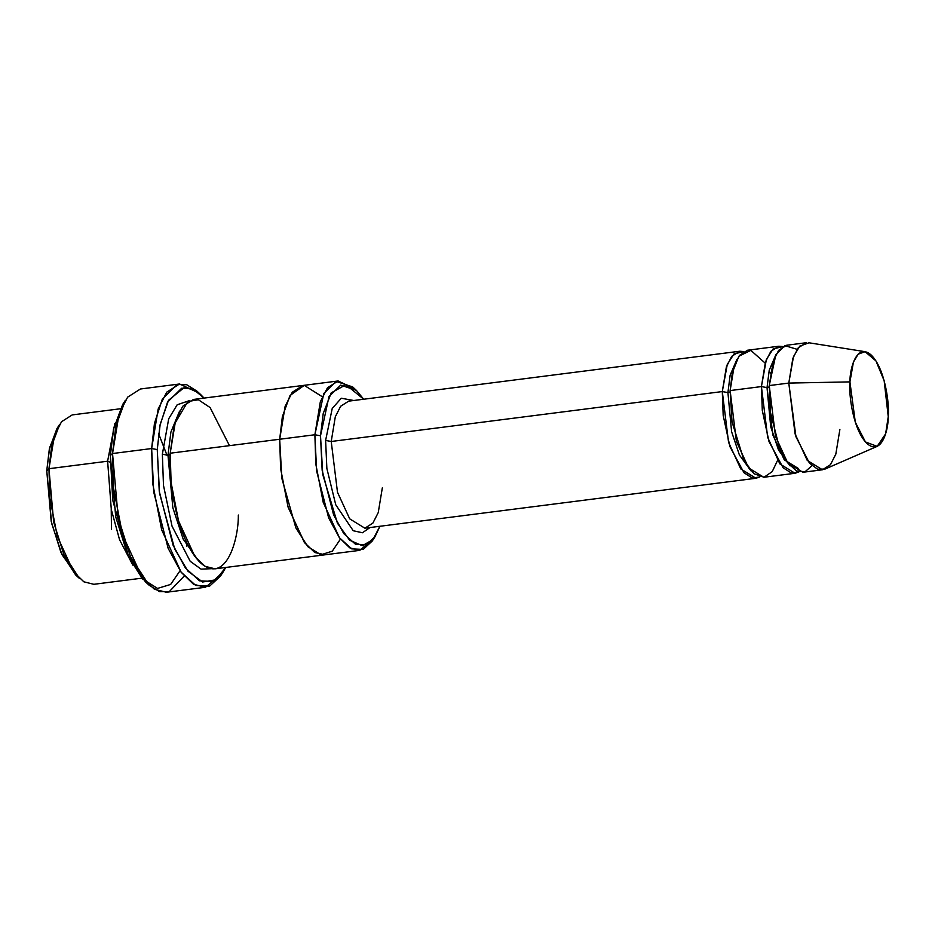 <?xml version="1.0" encoding="UTF-8"?>
<svg xmlns="http://www.w3.org/2000/svg" width="935" height="935" viewBox="0 0 935 935"><rect width="100%" height="100%" fill="white"/><g stroke="black" fill="none" stroke-linecap="round" stroke-linejoin="round"><path stroke-width="1.4" d="M382.333 487.848L378.254 512.555L372.901 523.086L364.884 528.193L349.702 518.843L337.488 492.266L331.224 441.484L325.614 440.432L326.864 468.435L335.747 504.783L353.231 530.741L362.453 532.751L370.015 527.539L362.453 532.751L353.231 530.741L335.747 504.783L326.864 468.435L325.614 440.432L332.229 408.443L341.298 398.24L353.804 400.496L341.298 398.24L332.229 408.443L325.614 440.432L331.224 441.484L722.299 391.566L727.921 392.606L730.13 375.216L736.827 359.589L730.13 375.216L727.921 392.606L722.299 391.566L723.187 415.397L729.908 446.591L744.003 472.748L752.266 478.03L759.769 476.943L755.959 478.276L740.777 468.926L728.564 442.349L722.299 391.566L726.378 366.859L731.743 356.328L739.749 351.233L743.757 351.548L734.01 353.944L727.29 364.369L722.299 391.566L331.224 441.484L337.488 492.266L349.702 518.843L364.884 528.193L755.959 478.276M122.672 404.504L113.474 429.247L110.33 455.579L112.539 453.533L115.823 426.056L125.419 400.238L122.672 404.504M157.255 449.583L159.955 425.507L167.54 402.085L181.659 388.235L190.845 388.434L200.651 394.558L204.075 398.088L193.837 389.685L183.985 387.733L168.51 400.309L160.165 424.408L157.255 449.583L159.523 493.212L174.716 549.02L187.958 571.215L202.638 582.014L215.868 579.77L225.697 567.475L223.266 571.752L212.818 581.453L199.506 580.81L185.387 567.931L173.08 545.198L159.254 491.331L157.255 449.583L151.645 448.543L157.255 449.583M200.651 394.558L196.923 391.11L186.696 384.729L177.112 384.519L162.374 398.964L154.45 423.415L151.645 448.543L158.167 409.004L166.734 392.151L179.555 383.993L198.804 392.957M320.506 435.803L329.003 396.557L340.667 385.126L356.352 390.339L363.703 399.222L345.88 384.741L331.224 392.84L323.218 413.527L320.506 435.803L322.774 474.594L337.43 523.179L349.643 540.231L362.348 545.701L372.866 539.67L379.914 526.265L375.029 536.713L366.391 544.731L355.405 544.205L343.741 533.558L333.573 514.776L322.154 470.282L320.506 435.803L314.885 434.752L320.506 435.803M356.352 390.339L352.624 386.903L336.109 381.41L323.826 393.448L314.885 434.752L320.319 401.816L327.472 387.768L338.143 380.977L354.505 388.761M56.953 428.557L49.345 448.987L46.75 470.749L48.959 468.704L51.694 445.808L59.7 424.291L56.953 428.557M107.618 461.212L114.795 423.649L107.618 461.212L110.143 462.194L107.618 461.212L111.312 509.575L119.563 539.74L132.852 565.149L119.563 539.74L111.312 509.575L107.618 461.212L48.959 468.704L107.618 461.212M120.241 408.782L72.217 414.918L61.535 421.72L54.394 435.757L48.959 468.704L49.871 497.993L57.304 536.409L73.596 571.834L83.846 581.804L93.839 584.305L141.863 578.169M865.085 351.677L808.997 342.794L799.764 346.114L793.488 356.632L788.789 383.081L792.857 358.374L798.221 347.843L806.227 342.736L786.674 345.237L778.668 350.333L773.303 360.863L769.236 385.571L788.789 383.081L849.927 381.889L853.445 362.055L858.166 354.166L865.085 351.677L875.955 360.933L884.159 380.732L888.25 416.659C889.582 404.364 885.188 368.343 871.023 354.868C856.822 342.596 849.728 368.203 849.927 381.889C848.594 394.184 852.989 430.217 867.154 443.681C881.354 455.953 888.449 430.345 888.25 416.659L885.632 433.817L877.17 446.357L865.436 441.939L855.303 422.164L849.927 381.889L788.789 383.081L795.954 436.785L809.465 463.164L817.576 469.183L825.102 469.043L877.17 446.357M761.417 386.576L767.027 387.616L769.236 370.225L775.933 354.599L769.236 370.225L767.027 387.616L761.417 386.576L762.294 410.407L769.014 441.6L783.109 467.757L791.372 473.04L798.876 471.953L795.066 473.274L779.883 463.935L767.67 437.358L761.417 386.576L765.485 361.868L770.849 351.338L778.855 346.231L782.875 346.558L773.116 348.954L766.396 359.379L761.417 386.576L730.13 390.573L761.417 386.576M790.145 465.922L778.539 450.062L770.709 426.734L767.027 387.616L772.871 435.02L784.266 459.821L798.443 468.54M811.989 465.7L805.105 471.719L796.433 470.983L787.293 462.369L779.369 447.491L770.51 412.592L769.236 385.571L775.828 354.797L784.886 345.646L797.134 349.328M769.178 386.903L767.027 387.616L769.178 386.903M751.039 470.913L739.433 455.053L731.602 431.725L727.921 392.606L731.602 431.725L739.433 455.053L751.039 470.913M777.534 460.464L772.216 471.626L764.035 477.236L753.937 473.706L744.038 460.604L732.012 421.778L730.13 390.573L736.394 441.355L748.608 467.921L763.79 477.271L795.066 473.274M730.071 391.894L727.921 392.606L730.071 391.894M179.555 383.993L140.449 388.995L127.627 397.153L119.061 413.995L112.539 453.533L151.645 448.543L112.539 453.533L113.638 488.689L122.555 534.785L142.097 577.304L154.404 589.26L166.395 592.264L205.501 587.262L193.51 584.27L181.203 572.313L161.661 529.794L152.744 483.699L151.645 448.543L153.726 492.102L168.148 548.307L181.004 572.033L195.731 585.474L209.615 586.14L220.52 576.018L223.266 571.752M162.363 454.223L167.984 455.263L170.883 432.134L179.578 411.096L170.883 432.134L167.984 455.263L162.363 454.223L163.485 485.358L172.028 526.16L190.191 561.269L201.048 569.135L211.076 568.714L201.048 569.135L190.191 561.269L172.028 526.16L163.485 485.358L162.363 454.223L168.697 418.775L177.182 404.773L189.618 400.554L177.182 404.773L168.697 418.775L162.363 454.223M198.711 561.035L183.202 539.168L172.835 507.728L167.984 455.263L172.835 507.728L183.202 539.168L198.711 561.035M238.331 515.045C238.682 539.39 226.071 584.901 200.815 563.092C175.64 539.144 167.809 475.074 170.193 453.218L314.885 434.752L279.694 439.251L285.128 406.304L292.269 392.256L302.952 385.465L292.269 392.268L285.128 406.304L279.694 439.251L170.193 453.218L171.105 482.518L178.538 520.935L194.831 556.372L205.081 566.329L215.073 568.831L324.574 554.852L314.581 552.351L304.331 542.394L288.038 506.957L280.605 468.54L279.694 439.251L280.629 468.692L288.144 507.308L304.588 542.732L314.885 552.538L324.889 554.806L314.581 552.351L304.331 542.382L288.05 506.957L280.617 468.54L279.694 439.251L282.347 416.753L290.037 395.458L304.249 385.372L322.271 396.72L304.249 385.36L290.037 395.458L282.347 416.753L279.694 439.251L281.809 478.276L295.846 527.843L307.884 546.706L320.915 554.794L332.299 551.159L340.445 539.098M170.135 454.562L167.984 455.263L170.135 454.562M338.143 380.977L303.279 385.43M302.952 385.465L193.452 399.444L182.769 406.234L175.628 420.283L170.193 453.218L174.401 424.245L187.841 401.536L198.395 399.759L210.094 407.543L229.472 445.656M348.673 401.15L340.656 406.246L335.303 416.776L331.224 441.484L335.303 416.776L340.656 406.246L348.673 401.15L739.749 351.233M778.855 346.231L747.568 350.228L739.562 355.323L734.197 365.854L730.13 390.573L732.327 372.691L738.884 356.223L750.84 350.368L765.099 363.049M373.638 538.7L359.765 550.353L349.772 547.852L339.522 537.894L323.241 502.469L315.808 464.052L314.885 434.752L316.626 471.053L328.652 517.896L339.358 537.66L351.618 548.857L363.201 549.418L372.282 540.979L375.029 536.713M187.175 543.551L186.801 546.145M180.058 570.724L170.649 584.445L157.548 588.419L142.576 578.975L128.796 557.225L112.749 500.342L110.33 455.579L113.778 427.856L124.063 402.494M221.875 573.763L205.501 587.262M769.154 370.587L770.393 373.345M839.887 429.445L835.82 454.153L830.455 464.683L822.449 469.779L807.267 460.441L795.054 433.863L788.789 383.081L769.236 385.571L775.501 436.365L787.714 462.93L802.896 472.28L822.449 469.779M77.476 576.509L61.979 554.642L51.6 523.203L46.75 470.749L49.648 447.62L58.344 426.57M111.23 509.143L111.475 529.467M48.959 468.704L46.75 470.749L51.215 521.426L60.868 552.199L75.63 574.932L79.358 578.368L63.825 554.443L53.657 522.046L48.959 468.704M112.539 453.533L110.33 455.579L115.73 516.926L127.429 554.186L145.299 581.699L149.027 585.146L130.374 556.43L118.172 517.558L112.539 453.533M184.195 576.053L169.34 591.575L159.534 591.61L149.027 585.146M158.634 433.665L167.014 455.345M359.765 550.353L324.574 554.852"/></g></svg>
